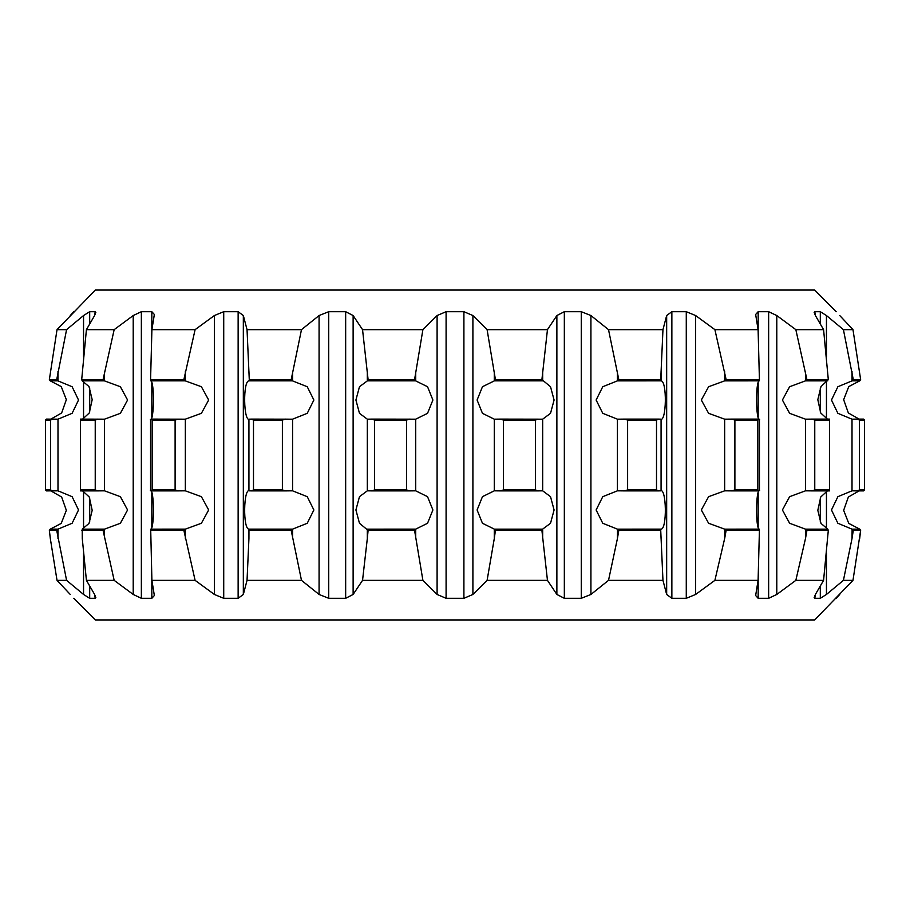<?xml version="1.0" encoding="UTF-8"?>
<svg xmlns="http://www.w3.org/2000/svg" width="910" height="910" viewBox="0 0 910 910"><rect width="100%" height="100%" fill="white"/><g stroke="black" fill="none" stroke-linecap="round" stroke-linejoin="round"><path stroke-width="1.36" d="M73.79 598.302L95.311 619.938L814.689 619.938L852.977 580.352L843.422 580.352L826.451 594.457L820.308 598.302L814.803 598.302L815.394 594.457L823.584 580.352L795.84 580.352L776.787 594.457L768.643 598.302L758.178 598.302L755.653 595.527L758.098 580.352L714.896 580.352L695.627 594.457L686.277 598.302L671.864 598.302L666.666 594.457L662.958 580.352L608.517 580.352L590.92 594.457L581.274 598.302L564.337 598.302L556.875 594.457L547.456 580.352L487.1 580.352L472.904 594.457L463.907 598.302L446.093 598.302L437.096 594.457L422.9 580.352L362.544 580.352L353.125 594.457L345.663 598.302L328.726 598.302L319.08 594.457L301.483 580.352L247.042 580.352L243.334 594.457L238.136 598.302L223.724 598.302L214.373 594.457L195.104 580.352L151.902 580.352L154.347 595.527L151.822 598.302L141.357 598.302L133.213 594.457L114.159 580.352L86.416 580.352L94.606 594.457L95.197 598.302L95.846 597.54M70.252 594.457L57.023 580.352L66.578 580.352L83.549 594.457L89.692 598.302L95.197 598.302L95.197 595.527M814.154 597.54L814.803 598.302L814.803 595.527M839.748 594.457L836.21 598.302M57.023 329.647L66.578 329.647L56.716 379.607L49.356 379.607L57.023 329.647L95.311 290.062L814.689 290.062L836.21 311.698M853.284 379.607L843.422 329.647L852.977 329.647L860.644 379.607L853.284 379.607L852.124 380.846L859.768 380.846L860.644 379.607M859.142 419.112L848.359 412.969L843.661 399.683L848.757 386.613L859.768 380.846M852.124 529.154L852.01 538.561L853.284 530.393L852.124 529.154L859.768 529.154L848.757 523.386L843.661 510.317L848.359 497.031L859.142 490.888M853.284 530.393L860.644 530.393L852.977 580.352M852.977 329.647L839.748 315.542M852.01 538.561L843.422 580.352M852.01 529.142L837.882 523.273L831.467 509.975L837.882 496.678L852.01 490.82L857.664 490.888L859.427 489.91L859.427 420.09L857.664 419.112L852.01 419.18L837.882 413.322L831.467 400.025L837.882 386.727L852.124 380.846M843.422 329.647L826.451 315.542L826.451 356.584M823.584 329.647L828.305 379.607L806.931 379.607L795.84 329.647L823.584 329.647L815.394 315.542L814.803 311.698L820.308 311.698L826.451 315.542M814.154 312.46L814.803 311.698L814.803 314.473M827.395 419.112L820.718 412.969L817.817 399.683L820.968 386.613L828.305 379.607M805.623 529.154L805.486 538.561L806.931 530.393L805.623 529.154L827.782 529.154L820.968 523.386L817.817 510.317L820.718 497.031L827.395 490.888M806.931 530.393L828.305 530.393L823.584 580.352M805.486 538.561L795.84 580.352M805.486 529.142L789.618 523.273L782.418 509.975L789.618 496.678L805.486 490.82L812.312 490.888L814.768 489.91L814.768 420.09L812.312 419.112L805.486 419.18L789.618 413.322L782.418 400.025L789.618 386.727L805.486 380.858L827.782 380.846M795.84 329.647L776.787 315.542L776.787 594.457M758.098 329.647L759.418 379.607L726.135 379.607L714.896 329.647L758.098 329.647L755.653 314.473L758.178 311.698L768.643 311.698L776.787 315.542M759.645 419.283C755.846 422.138 755.425 380.778 759.304 380.846L759.418 379.607M724.792 529.154L724.656 538.561L726.135 530.393L724.792 529.154L759.293 529.142C755.425 529.222 755.846 487.862 759.645 490.717M726.135 530.393L759.418 530.393L758.098 580.352M724.656 538.561L714.896 580.352M724.656 529.142L708.606 523.273L701.326 509.975L708.606 496.678L724.656 490.82L731.981 490.888L734.893 489.91L734.893 420.09L731.981 419.112L724.656 419.18L708.606 413.322L701.326 400.025L708.606 386.727L724.656 380.858L759.304 380.846M714.896 329.647L695.627 315.542L695.627 594.457M662.958 329.647L660.728 379.607L618.8 379.607L608.517 329.647L662.958 329.647L666.666 315.542L671.864 311.698L686.277 311.698L695.627 315.542M660.512 419.283C666.518 422.138 667.178 380.778 661.047 380.846L660.728 379.607M617.549 529.154L617.424 538.561L618.8 530.393L617.549 529.154L661.069 529.142C667.178 529.222 666.518 487.862 660.512 490.717M618.8 530.393L660.728 530.393L662.958 580.352M617.424 538.561L608.517 580.352M617.424 529.142L602.761 523.273L596.118 509.975L602.761 496.678L617.424 490.82L624.544 490.888L627.616 489.91L627.616 420.09L624.544 419.112L617.424 419.18L602.761 413.322L596.118 400.025L602.761 386.727L617.424 380.858L661.047 380.846L661.069 371.439M608.517 329.647L590.92 315.542L590.92 594.457M547.456 329.647L541.905 379.607L495.427 379.607L487.1 329.647L547.456 329.647L556.875 315.542L564.337 311.698L581.274 311.698L590.92 315.542M494.289 529.142L494.289 538.561L495.427 530.393L494.392 529.154L482.459 523.273L477.102 509.975L482.459 496.678L494.289 490.82L500.511 490.888L503.446 489.91L503.446 420.09L500.511 419.112L542.678 419.18L550.527 413.322L554.088 400.025L550.527 386.727L541.905 379.607M494.392 529.154L542.61 529.154L550.527 523.273L554.088 509.975L550.527 496.678L542.678 490.82L537.981 490.888L535.467 489.91L535.467 420.09L537.981 419.112M495.427 530.393L541.905 530.393L547.456 580.352M494.289 538.561L487.1 580.352M500.511 419.112L494.289 419.18L482.459 413.322L477.102 400.025L482.459 386.727L494.392 380.846L542.61 380.846M487.1 329.647L472.904 315.542L472.904 594.457M422.9 329.647L414.573 379.607L368.095 379.607L362.544 329.647L422.9 329.647L437.096 315.542L446.093 311.698L463.907 311.698L472.904 315.542M367.322 529.142L367.322 538.561L368.095 530.393L359.473 523.273L355.912 509.975L359.473 496.678L367.322 490.82L372.019 490.888L374.533 489.91L374.533 420.09L372.019 419.112L415.711 419.18L427.541 413.322L432.898 400.025L427.541 386.727L415.608 380.846L414.573 379.607M367.39 529.154L415.711 529.142L427.541 523.273L432.898 509.975L427.541 496.678L415.711 490.82L409.489 490.888L406.554 489.91L406.554 420.09L409.489 419.112M368.095 530.393L414.573 530.393L422.9 580.352M367.322 538.561L362.544 580.352M372.019 419.112L367.322 419.18L359.473 413.322L355.912 400.025L359.473 386.727L367.39 380.846L415.608 380.846M362.544 329.647L353.125 315.542L353.125 594.457M301.483 329.647L291.2 379.607L249.272 379.607L247.042 329.647L301.483 329.647L319.08 315.542L328.726 311.698L345.663 311.698L353.125 315.542M251.649 419.112L248.93 419.18L248.93 490.82L251.649 490.888L253.492 489.91L253.492 420.09L251.649 419.112L292.576 419.18L307.239 413.322L313.882 400.025L307.239 386.727L292.451 380.846L291.2 379.607M249.488 490.717C243.482 487.862 242.822 529.222 248.953 529.154L248.93 538.561L248.93 529.142L292.576 529.142L307.239 523.273L313.882 509.975L307.239 496.678L292.576 490.82L285.456 490.888L282.384 489.91L282.384 420.09L285.456 419.112M249.272 530.393L291.2 530.393L301.483 580.352M248.93 538.561L247.042 580.352M249.488 419.283C243.482 422.138 242.822 380.778 248.953 380.846L292.451 380.846M247.042 329.647L243.334 315.542L243.334 594.457M195.104 329.647L183.865 379.607L150.582 379.607L151.902 329.647L195.104 329.647L214.373 315.542L223.724 311.698L238.136 311.698L243.334 315.542M150.707 490.82L152.186 489.91L152.186 420.09L151.185 419.112L185.344 419.18L201.394 413.322L208.674 400.025L201.394 386.727L185.208 380.846L183.865 379.607M151.902 580.352L150.696 529.154L185.344 529.142L201.394 523.273L208.674 509.975L201.394 496.678L185.344 490.82L178.019 490.888L175.107 489.91L175.107 420.09L178.019 419.112M150.582 530.393L183.865 530.393L195.104 580.352M150.355 419.283C154.154 422.138 154.575 380.778 150.696 380.846L185.208 380.846M150.696 529.154C154.575 529.222 154.154 487.862 150.355 490.717M151.902 329.647L154.347 314.473L151.822 311.698L141.357 311.698L141.357 598.302M114.159 329.647L103.069 379.607L81.695 379.607L86.416 329.647L114.159 329.647L133.213 315.542L141.357 311.698M80.467 490.888L97.688 490.888L95.231 489.91L80.512 489.91L80.467 490.888L80.467 419.112L104.513 419.18L120.382 413.322L127.582 400.025L120.382 386.727L104.377 380.846L103.069 379.607M86.416 580.352L82.275 538.561L82.218 529.154L104.513 529.142L120.382 523.273L127.582 509.975L120.382 496.678L104.513 490.82L97.688 490.888M81.695 530.393L103.069 530.393L114.159 580.352M82.605 419.112L89.282 412.969L92.183 399.683L89.032 386.613L82.218 380.846L104.377 380.846M82.218 529.154L89.032 523.386L92.183 510.317L89.282 497.031L82.605 490.888M86.416 329.647L94.606 315.542L95.197 311.698L95.846 312.46M95.197 314.473L95.197 311.698L89.692 311.698L89.692 323.96M66.578 329.647L83.549 315.542L89.692 311.698M57.876 529.154L56.716 530.393L49.356 530.393L50.323 538.561L49.356 530.393L50.232 529.154L57.99 529.142L72.117 523.273L78.533 509.975L72.117 496.678L57.99 490.82L46.399 490.888L45.5 489.91L45.5 420.09L46.399 419.112L57.99 419.18L72.117 413.322L78.533 400.025L72.117 386.727L57.876 380.846L56.716 379.607M56.716 530.393L66.578 580.352M50.323 538.561L57.023 580.352M50.858 419.112L61.641 412.969L66.339 399.683L61.243 386.613L50.232 380.846L57.876 380.846M50.232 529.154L61.243 523.386L66.339 510.317L61.641 497.031L50.858 490.888M73.79 311.698L70.252 315.542M859.768 529.154L860.644 530.393L859.677 538.561M857.664 490.888L863.601 490.888L864.5 489.91L864.5 420.09L863.601 419.112L857.664 419.112M827.782 529.154L828.305 530.393M812.312 490.888L829.533 490.888L829.533 419.112L829.488 420.09L814.768 420.09M829.533 490.888L829.488 489.91L814.768 489.91M812.312 419.112L829.533 419.112M806.931 379.607L805.623 380.846M759.304 529.154L759.418 530.393M731.981 490.888L758.815 490.888L757.814 489.91L757.814 420.09L759.293 419.18M731.981 419.112L758.815 419.112M726.135 379.607L724.792 380.846M661.069 538.561L660.728 530.393M624.544 490.888L658.351 490.888L656.508 489.91L656.508 420.09L658.351 419.112L661.069 419.18L661.069 490.82L660.33 490.717M661.069 490.82L658.351 490.888M660.33 419.283L661.069 419.18M624.544 419.112L658.351 419.112M618.8 379.607L617.549 380.846M542.61 529.154L541.905 530.393M500.511 490.888L537.981 490.888M495.427 379.607L494.392 380.846M415.608 529.154L414.573 530.393M372.019 490.888L409.489 490.888M368.095 379.607L367.39 380.846M292.451 529.154L291.2 530.393M248.93 490.82L249.67 490.717M251.649 490.888L285.456 490.888M249.67 419.283L248.93 419.18M249.272 379.607L248.93 371.439M185.208 529.154L183.865 530.393M151.185 490.888L178.019 490.888M150.582 379.607L150.696 380.846M104.377 529.154L103.069 530.393M97.688 419.112L95.231 420.09L95.231 489.91M95.231 420.09L80.512 420.09L80.467 419.112M81.695 379.607L82.218 380.846M52.336 419.112L50.573 420.09L50.573 489.91L52.336 490.888M49.356 379.607L50.232 380.846M859.427 489.91L864.5 489.91M859.427 420.09L864.5 420.09M734.893 489.91L757.814 489.91M734.893 420.09L757.814 420.09M627.616 489.91L656.508 489.91M627.616 420.09L656.508 420.09M503.446 489.91L535.467 489.91M503.446 420.09L535.467 420.09M374.533 489.91L406.554 489.91M374.533 420.09L406.554 420.09M253.492 489.91L282.384 489.91M253.492 420.09L282.384 420.09M152.186 489.91L175.107 489.91M152.186 420.09L175.107 420.09M45.5 489.91L50.573 489.91M45.5 420.09L50.573 420.09M852.01 371.439L852.01 380.858M852.01 419.18L852.01 490.82M826.451 381.222L826.451 418.816M826.451 491.184L826.451 528.778M826.451 553.416L826.451 594.457M820.308 311.698L820.308 323.96M820.308 387.899L820.308 412.15M820.308 497.85L820.308 522.101M820.308 586.04L820.308 598.302M805.486 371.439L805.486 380.858M805.486 419.18L805.486 490.82M768.643 311.698L768.643 598.302M758.178 311.698L758.178 331.752M758.178 382.905L758.178 417.133M758.178 492.867L758.178 527.095M758.178 578.248L758.178 598.302M724.656 371.439L724.656 380.858M724.656 419.18L724.656 490.82M686.277 311.698L686.277 598.302M671.864 311.698L671.864 598.302M666.666 315.542L666.666 594.457M617.424 371.439L617.424 380.858M617.424 419.18L617.424 490.82M581.274 311.698L581.274 598.302M564.337 311.698L564.337 598.302M556.875 315.542L556.875 594.457M542.678 371.439L542.678 380.858M542.678 419.18L542.678 490.82M542.678 529.142L542.678 538.561M494.289 371.439L494.289 380.858M494.289 419.18L494.289 490.82M463.907 311.698L463.907 598.302M446.093 311.698L446.093 598.302M437.096 315.542L437.096 594.457M415.711 371.439L415.711 380.858M415.711 419.18L415.711 490.82M415.711 529.142L415.711 538.561M367.322 371.439L367.322 380.858M367.322 419.18L367.322 490.82M345.663 311.698L345.663 598.302M328.726 311.698L328.726 598.302M319.08 315.542L319.08 594.457M292.576 371.439L292.576 380.858M292.576 419.18L292.576 490.82M292.576 529.142L292.576 538.561M238.136 311.698L238.136 598.302M223.724 311.698L223.724 598.302M214.373 315.542L214.373 594.457M185.344 371.439L185.344 380.858M185.344 419.18L185.344 490.82M185.344 529.142L185.344 538.561M151.822 311.698L151.822 331.752M151.822 382.905L151.822 417.133M151.822 492.867L151.822 527.095M151.822 578.248L151.822 598.302M133.213 315.542L133.213 594.457M104.513 371.439L104.513 380.858M104.513 419.18L104.513 490.82M104.513 529.142L104.513 538.561M89.692 387.899L89.692 412.15M89.692 497.85L89.692 522.101M89.692 586.04L89.692 598.302M83.549 315.542L83.549 356.584M83.549 381.222L83.549 418.816M83.549 491.184L83.549 528.778M83.549 553.416L83.549 594.457M57.99 371.439L57.99 380.858M57.99 419.18L57.99 490.82M57.99 529.142L57.99 538.561M829.567 490.456L829.567 419.544M759.44 490.717L759.44 419.283M150.56 490.717L150.56 419.283M80.433 490.456L80.433 419.544"/></g></svg>
